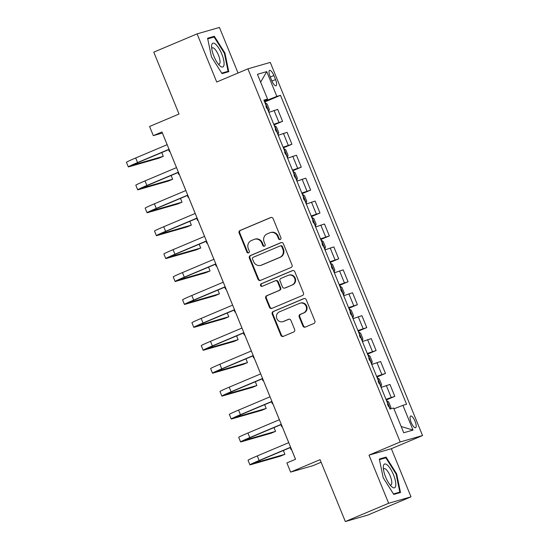 <?xml version="1.0" encoding="UTF-8"?>
<svg xmlns="http://www.w3.org/2000/svg" width="549" height="549" viewBox="0 0 549 549"><rect width="100%" height="100%" fill="white"/><g stroke="black" fill="none" stroke-linecap="round" stroke-linejoin="round"><path stroke-width="0.82" d="M280.251 239.508A1.359 1.29 -106 0 0 280.923 237.744L273.121 218.626A1.942 1.846 -106 0 0 270.684 217.541L240.078 230.463A1.942 1.846 -106 0 0 239.11 232.982L246.913 252.101A1.359 1.29 -106 0 0 248.622 252.856A1.359 1.29 -106 0 0 249.294 251.099L248.285 248.622A6.224 5.902 -106 0 1 251.373 240.565L253.926 239.488A6.224 5.902 -106 0 1 261.722 242.953L262.731 245.424A1.359 1.29 -106 0 0 264.433 246.185A1.359 1.29 -106 0 0 265.112 244.422L264.103 241.944A6.224 5.902 -106 0 1 267.191 233.888L269.744 232.81A6.224 5.902 -106 0 1 277.533 236.276L278.542 238.746A1.359 1.29 -106 0 0 280.251 239.508M415.051 421.316A6.341 1.997 67.1 0 0 410.652 416.025A6.341 1.997 67.1 0 0 411.18 422.421A6.341 1.997 67.1 0 0 415.579 427.712A6.341 1.997 67.1 0 0 415.051 421.316M302.89 325.996A1.942 1.846 -106 0 0 305.319 327.08L313.911 323.457A1.942 1.846 -106 0 0 314.879 320.939L306.212 299.699A1.942 1.846 -106 0 0 303.775 298.622L273.162 311.544A1.942 1.846 -106 0 0 272.201 314.055L280.862 335.295A1.942 1.846 -106 0 0 283.298 336.379L293.674 332.001A1.942 1.846 -106 0 0 294.641 329.482L290.929 320.39A1.942 1.846 -106 0 0 288.493 319.312L283.353 321.481A5.202 4.934 -106 0 1 276.73 318.31A5.202 4.934 -106 0 1 279.42 311.853L299.576 303.35A5.202 4.934 -106 0 1 306.191 306.514A5.202 4.934 -106 0 1 303.501 312.978L300.145 314.392A1.942 1.846 -106 0 0 299.178 316.91L302.89 325.996L303.494 325.825A1.942 1.846 -106 0 0 305.429 327.032M290.675 447.414L295.52 459.287L286.88 462.931L290.62 472.099L312.978 465.676L321.124 462.237M388.644 503.268L411.002 496.845L391.362 448.711L369.003 455.135L388.644 503.268L345.328 521.55L320.074 459.664L290.62 472.099M369.003 455.135L400.187 441.972L247.915 68.845L270.273 62.414L422.545 435.549L400.187 441.972M238.04 73.01L219.449 27.45L197.091 33.873L216.731 82.007L247.915 68.845M197.091 33.873L153.775 52.155L179.029 114.041L149.575 126.476L153.315 135.644L162.38 133.036L167.143 144.703M295.54 459.273L161.976 131.986L153.315 135.644M291.066 267.487A1.942 1.846 -106 0 0 292.034 264.968L283.366 243.729A1.942 1.846 -106 0 0 280.93 242.644L250.323 255.566A1.942 1.846 -106 0 0 249.356 258.085L258.023 279.324A1.942 1.846 -106 0 0 260.459 280.402L291.066 267.487M294.792 271.714L303.453 292.953A1.942 1.846 -106 0 1 302.492 295.472L271.879 308.394A1.942 1.846 -106 0 1 269.442 307.31L265.737 298.217A1.942 1.846 -106 0 1 266.697 295.705L279.118 290.462A1.942 1.846 -106 0 0 280.079 287.944L277.622 281.918A1.942 1.846 -106 0 0 275.186 280.834L262.264 286.29A1.359 1.29 -106 0 1 260.528 285.459A1.359 1.29 -106 0 1 261.235 283.771L292.356 270.636A1.942 1.846 -106 0 1 294.792 271.714M411.002 496.845L367.686 515.127L345.328 521.55M270.122 76.599L271.769 80.634A6.142 1.935 67.1 0 0 276.03 85.754A6.142 1.935 67.1 0 0 275.516 79.557L273.869 75.522A6.142 1.935 67.1 0 0 269.607 70.402A6.142 1.935 67.1 0 0 270.122 76.599M264.138 100.735L267.535 99.053L263.884 100.103L389.962 409.06L393.619 408.01L403.721 432.763L413.026 430.087L401.175 426.518M267.535 99.053L257.433 74.3L266.745 71.631L276.847 96.384L264.378 101.318M264.659 102.018L280.498 95.327L276.847 96.384M280.498 95.327L406.583 404.284L402.925 405.334L413.026 430.087M391.362 448.711L422.545 435.549M133.338 164.707L133.421 164.92A9.909 0.357 157.8 0 1 132.913 165.002A9.909 0.357 157.8 0 1 139.062 162.127L169.106 149.452L176.497 167.623L145.032 180.896L146.906 185.48L178.384 172.194M178.432 172.379L185.843 190.537M187.785 195.3L195.197 213.458M197.139 218.214L204.551 236.379M206.493 241.135L213.904 259.3M215.846 264.055L223.258 282.22L191.8 295.499L193.673 300.083L225.152 286.791M225.2 286.976L232.611 305.134M234.553 309.897L241.965 328.055M243.907 332.818L251.318 350.976M253.261 355.731L260.672 373.896M226.867 393.908L226.957 394.113A9.909 0.357 157.8 0 1 226.442 394.203A9.909 0.357 157.8 0 1 232.598 391.327L262.635 378.645L270.026 396.817M271.968 401.573L279.379 419.738M245.575 439.742L245.664 439.948A9.909 0.357 157.8 0 1 245.149 440.037A9.909 0.357 157.8 0 1 251.305 437.162L281.342 424.48L288.733 442.652M267.493 100L267.185 99.232M274.013 124.932L282.577 121.322L277.712 109.402L268.886 112.367M283.366 147.853L291.931 144.243L287.065 132.323L278.24 135.28M292.72 170.773L301.284 167.157L296.419 155.243L287.587 158.201M302.074 193.694L310.638 190.078L305.772 178.164L296.94 181.122M311.427 216.615L319.992 212.998L315.126 201.078L306.294 204.043M320.781 239.536L329.345 235.919L324.48 223.999L315.648 226.963M330.134 262.449L338.699 258.84L333.833 246.92L325.001 249.884M339.488 285.37L348.052 281.761L343.187 269.84L334.355 272.798M348.841 308.291L357.406 304.674L352.54 292.761L343.708 295.719M358.195 331.212L366.759 327.595L361.894 315.675L353.062 318.64M367.549 354.132L376.106 350.516L371.248 338.596L362.415 341.56M376.902 377.046L385.46 373.437L380.601 361.517L371.769 364.481M386.256 399.967L394.813 396.357L389.955 384.437L381.123 387.395M282.577 121.322L273.745 124.28M291.931 144.243L283.099 147.201M301.284 167.157L292.452 170.121M310.638 190.078L301.806 193.042M319.992 212.998L311.159 215.963M329.345 235.919L320.513 238.877M338.699 258.84L329.867 261.798M348.052 281.761L339.22 284.718M357.406 304.674L348.574 307.639M366.759 327.595L357.927 330.56M376.106 350.516L367.281 353.481M385.46 373.437L376.635 376.394M394.813 396.357L385.988 399.315M393.949 408.813L402.925 405.334M260.638 82.151L266.745 71.631M211.447 56.89L222.036 73.621L228.768 71.686L224.918 53.02L214.33 36.296L207.597 38.231L211.447 56.89M400.496 492.487L396.646 473.828L386.057 457.097L379.318 459.033L383.175 477.692L393.763 494.423L400.496 492.487M209.423 38.368L214.33 36.296M224.363 53.253L224.918 53.02M381.143 459.17L386.057 457.097M396.09 474.055L396.646 473.828M280.402 239.433A1.359 1.29 -106 0 1 279.153 238.575L278.137 236.104A6.224 5.902 -106 0 0 270.98 232.419L270.376 232.591M254.558 239.268L255.161 239.089A6.224 5.902 -106 0 1 262.326 242.775L263.335 245.252A1.359 1.29 -106 0 0 264.584 246.103M271.185 217.411L240.682 230.285A1.942 1.846 -106 0 0 239.714 232.803L247.517 251.929A1.359 1.29 -106 0 0 248.772 252.78M281.431 242.521L250.927 255.395A1.942 1.846 -106 0 0 249.96 257.913L258.627 279.146A1.942 1.846 -106 0 0 260.562 280.361M281.795 246.714A1.359 1.29 -106 0 0 280.093 245.959L253.219 257.296A1.359 1.29 -106 0 0 252.547 259.059L253.611 261.667A6.224 5.902 -106 0 0 261.399 265.133L279.77 257.378A6.224 5.902 -106 0 0 282.859 249.321L281.795 246.714L282.399 246.542A1.359 1.29 -106 0 0 280.834 245.732L280.23 245.911M260.768 265.352L261.372 265.181A6.224 5.902 -106 0 0 262.003 264.961L261.399 265.133M282.399 246.542L283.462 249.15A6.224 5.902 -106 0 1 280.374 257.207L262.003 264.961M275.385 280.765L275.989 280.587A1.942 1.846 -106 0 1 278.226 281.74L280.683 287.772A1.942 1.846 -106 0 1 279.722 290.291L267.308 295.527A1.942 1.846 -106 0 0 266.34 298.045L270.046 307.138A1.942 1.846 -106 0 0 271.988 308.346M292.85 270.506L261.839 283.593A1.359 1.29 -106 0 0 262.449 286.207M291.999 285.027A5.202 4.934 -106 0 0 288.596 275.207A5.202 4.934 -106 0 0 288.067 275.399L280.964 278.391A1.942 1.846 -106 0 0 280.004 280.91L282.461 286.942A1.942 1.846 -106 0 0 284.897 288.019L292.603 284.849A5.202 4.934 -106 0 0 289.199 275.035L288.596 275.207M284.698 288.095L285.302 287.916A1.942 1.846 -106 0 0 285.501 287.848L284.897 288.019M292.603 284.849L285.501 287.848M300.104 303.158L300.708 302.986A5.202 4.934 -106 0 1 304.105 312.8L300.749 314.22A1.942 1.846 -106 0 0 299.781 316.739L303.494 325.825M282.824 321.666L283.428 321.494A5.202 4.934 -106 0 0 283.957 321.309L283.353 321.481M288.994 319.182L283.957 321.309M304.27 298.491L273.766 311.365A1.942 1.846 -106 0 0 272.805 313.884L281.465 335.123A1.942 1.846 -106 0 0 283.408 336.331M268.646 111.783L269.333 109.512L267.089 104.008L264.899 102.594M266.78 108.428L265.888 106.225M169.916 151.51A14.864 0.535 -22.2 0 1 169.421 151.565A14.864 0.535 -22.2 0 1 169.813 151.256M133.421 164.92L163.307 156.328L158.977 158.16L129.09 166.745A14.864 0.535 -22.2 0 1 128.322 166.875L126.455 162.291A14.864 0.535 -22.2 0 1 135.678 157.982L167.164 144.689M128.322 166.875A14.864 0.535 -22.2 0 1 137.552 162.566L169.037 149.273M163.307 156.328L161.763 152.547M278 134.704L278.686 132.426L276.442 126.929L274.253 125.515M276.133 131.348L275.234 129.145M179.269 174.424A14.864 0.535 -22.2 0 1 178.775 174.486A14.864 0.535 -22.2 0 1 179.166 174.177M287.353 157.625L288.04 155.346L285.796 149.85L283.607 148.436M285.487 154.262L284.588 152.066M188.623 197.345A14.864 0.535 -22.2 0 1 188.129 197.407A14.864 0.535 -22.2 0 1 188.52 197.098M296.707 180.546L297.393 178.267L295.149 172.763L292.953 171.35M294.84 177.183L293.941 174.987M197.976 220.266A14.864 0.535 -22.2 0 1 197.482 220.321A14.864 0.535 -22.2 0 1 197.873 220.019M178.459 172.365L148.415 185.047A9.909 0.357 157.8 0 0 142.266 187.923A9.909 0.357 157.8 0 0 142.774 187.833L172.661 179.249L171.116 175.467M172.661 179.249L168.323 181.074L138.444 189.666A14.864 0.535 -22.2 0 1 137.675 189.796A14.864 0.535 -22.2 0 1 146.906 185.48M137.675 189.796L135.809 185.212A14.864 0.535 -22.2 0 1 145.032 180.896M187.813 195.286L157.769 207.968A9.909 0.357 157.8 0 0 151.62 210.843A9.909 0.357 157.8 0 0 152.128 210.754L182.014 202.169L177.677 203.995L147.798 212.587A14.864 0.535 -22.2 0 1 147.029 212.717L145.162 208.133A14.864 0.535 -22.2 0 1 154.386 203.816L185.871 190.53M147.029 212.717A14.864 0.535 -22.2 0 1 156.259 208.4L187.737 195.115M182.014 202.169L180.47 198.388M197.166 218.207L167.122 230.889A9.909 0.357 157.8 0 0 160.967 233.764A9.909 0.357 157.8 0 0 161.481 233.675L191.368 225.09L187.031 226.915L157.151 235.507A14.864 0.535 -22.2 0 1 156.383 235.638L154.509 231.054A14.864 0.535 -22.2 0 1 163.739 226.737L195.224 213.451M156.383 235.638A14.864 0.535 -22.2 0 1 165.613 231.321L197.091 218.035M191.368 225.09L189.824 221.309M306.061 203.459L306.747 201.188L304.503 195.684L302.307 194.271M304.194 200.104L303.295 197.901M207.33 243.186A14.864 0.535 -22.2 0 1 206.836 243.241A14.864 0.535 -22.2 0 1 207.227 242.933M206.52 241.128L176.476 253.81A9.909 0.357 157.8 0 0 170.32 256.685A9.909 0.357 157.8 0 0 170.835 256.596L200.721 248.011L196.384 249.836L166.505 258.421A14.864 0.535 -22.2 0 1 165.736 258.552L163.863 253.967A14.864 0.535 -22.2 0 1 173.093 249.658L204.578 236.372M165.736 258.552A14.864 0.535 -22.2 0 1 174.966 254.242L206.445 240.956M200.721 248.011L199.177 244.223M224.013 64.857A12.881 4.063 67.1 0 0 218.804 48.168A12.881 4.063 67.1 0 0 211.66 45.347A12.881 4.063 67.1 0 0 211.585 46.308A12.881 4.063 67.1 0 0 219.778 65.715A12.881 4.063 67.1 0 0 224.013 64.857M218.262 64.034A8.818 2.779 67.1 0 0 219.216 64.096A8.818 2.779 67.1 0 0 220.012 62.648A8.818 2.779 67.1 0 0 217.445 52.965A8.818 2.779 67.1 0 0 212.353 47.845A8.818 2.779 67.1 0 0 211.736 48.573M207.721 38.855L214.103 37.023L224.363 53.226L228.096 71.308L221.734 73.141M223.882 73.092L228.096 71.308M385.631 477.033A12.881 4.063 67.1 0 0 391.506 486.524A12.881 4.063 67.1 0 0 395.712 485.838A12.881 4.063 67.1 0 0 393.489 474.775A12.881 4.063 67.1 0 0 386.949 464.729A12.881 4.063 67.1 0 0 383.312 467.11A12.881 4.063 67.1 0 0 385.631 477.033M389.989 484.836A8.818 2.779 67.1 0 0 390.943 484.897A8.818 2.779 67.1 0 0 390.202 475.997A8.818 2.779 67.1 0 0 384.08 468.647A8.818 2.779 67.1 0 0 383.463 469.374M379.448 459.657L385.83 457.825L396.09 474.034L399.823 492.11L393.461 493.942M395.603 493.894L399.823 492.11M315.414 226.38L316.1 224.109L313.856 218.605L311.66 217.191M313.548 223.024L312.649 220.822M216.683 266.107A14.864 0.535 -22.2 0 1 216.189 266.162A14.864 0.535 -22.2 0 1 216.581 265.853M324.768 249.301L325.454 247.023L323.21 241.526L321.014 240.112M322.901 245.945L322.002 243.742M226.037 289.028A14.864 0.535 -22.2 0 1 225.543 289.083A14.864 0.535 -22.2 0 1 225.934 288.774M334.121 272.222L334.808 269.943L332.557 264.446L330.368 263.033M332.255 268.866L331.356 266.663M235.391 311.942A14.864 0.535 -22.2 0 1 234.89 312.004A14.864 0.535 -22.2 0 1 235.288 311.695M343.475 295.142L344.161 292.864L341.91 287.367L339.721 285.954M341.608 291.78L340.709 289.584M244.744 334.863A14.864 0.535 -22.2 0 1 244.243 334.924A14.864 0.535 -22.2 0 1 244.641 334.616M352.829 318.063L353.515 315.785L351.264 310.281L349.075 308.867M350.962 314.701L350.063 312.505M254.098 357.783A14.864 0.535 -22.2 0 1 253.597 357.838A14.864 0.535 -22.2 0 1 253.995 357.536M215.874 264.048L185.83 276.723A9.909 0.357 157.8 0 0 179.674 279.599A9.909 0.357 157.8 0 0 180.189 279.516L210.068 270.925L205.738 272.757L175.858 281.342A14.864 0.535 -22.2 0 1 175.09 281.472L173.216 276.888A14.864 0.535 -22.2 0 1 182.446 272.579L213.932 259.286M175.09 281.472A14.864 0.535 -22.2 0 1 184.32 277.163L215.798 263.87M210.068 270.925L208.531 267.143M225.227 286.962L195.183 299.644A9.909 0.357 157.8 0 0 189.028 302.52A9.909 0.357 157.8 0 0 189.542 302.437L219.422 293.845L217.884 290.064M219.422 293.845L215.091 295.678L185.212 304.263A14.864 0.535 -22.2 0 1 184.443 304.393A14.864 0.535 -22.2 0 1 193.673 300.083M184.443 304.393L182.57 299.809A14.864 0.535 -22.2 0 1 191.8 295.499M234.581 309.883L204.537 322.565A9.909 0.357 157.8 0 0 198.381 325.44A9.909 0.357 157.8 0 0 198.896 325.351L228.775 316.766L224.445 318.592L194.566 327.183A14.864 0.535 -22.2 0 1 193.797 327.314L191.924 322.73A14.864 0.535 -22.2 0 1 201.154 318.413L232.639 305.127M193.797 327.314A14.864 0.535 -22.2 0 1 203.027 322.997L234.505 309.711M228.775 316.766L227.238 312.985M243.928 332.804L213.89 345.486A9.909 0.357 157.8 0 0 207.735 348.361A9.909 0.357 157.8 0 0 208.249 348.272L238.129 339.687L233.799 341.512L203.919 350.104A14.864 0.535 -22.2 0 1 203.151 350.235L201.277 345.65A14.864 0.535 -22.2 0 1 210.507 341.334L241.992 328.048M203.151 350.235A14.864 0.535 -22.2 0 1 212.381 345.918L243.859 332.632M238.129 339.687L236.585 335.906M253.281 355.725L223.244 368.406A9.909 0.357 157.8 0 0 217.088 371.282A9.909 0.357 157.8 0 0 217.603 371.193L247.482 362.608L243.152 364.433L213.266 373.018A14.864 0.535 -22.2 0 1 212.504 373.155L210.631 368.571A14.864 0.535 -22.2 0 1 219.861 364.255L251.346 350.969M212.504 373.155A14.864 0.535 -22.2 0 1 221.734 368.839L253.213 355.553M247.482 362.608L245.938 358.826M362.402 340.888L362.862 338.706L360.618 333.202L358.428 331.788M360.316 337.621L359.417 335.418M263.451 380.704A14.864 0.535 -22.2 0 1 262.95 380.759A14.864 0.535 -22.2 0 1 263.348 380.45M226.957 394.113L256.836 385.522L252.506 387.354L222.619 395.939A14.864 0.535 -22.2 0 1 221.858 396.069L219.984 391.485A14.864 0.535 -22.2 0 1 229.214 387.175L260.693 373.883M221.858 396.069A14.864 0.535 -22.2 0 1 231.081 391.76L262.566 378.467M256.836 385.522L255.292 381.74M371.755 363.802L372.215 361.626L369.971 356.123L367.782 354.709M369.669 360.542L368.77 358.339M272.805 403.625A14.864 0.535 -22.2 0 1 272.304 403.68A14.864 0.535 -22.2 0 1 272.702 403.371M271.988 401.566L241.951 414.241A9.909 0.357 157.8 0 0 235.796 417.116A9.909 0.357 157.8 0 0 236.31 417.034L266.19 408.442L261.859 410.275L231.973 418.86A14.864 0.535 -22.2 0 1 231.211 418.99L229.338 414.406A14.864 0.535 -22.2 0 1 238.568 410.096L270.046 396.803M231.211 418.99A14.864 0.535 -22.2 0 1 240.435 414.68L271.92 401.388M266.19 408.442L264.645 404.661M380.889 386.819L381.569 384.54L379.325 379.043L377.136 377.63M379.023 383.463L378.124 381.26M282.159 426.539A14.864 0.535 -22.2 0 1 281.658 426.6A14.864 0.535 -22.2 0 1 282.056 426.292M245.664 439.948L275.543 431.363L271.213 433.188L241.327 441.78A14.864 0.535 -22.2 0 1 240.565 441.911L238.691 437.327A14.864 0.535 -22.2 0 1 247.922 433.017L279.4 419.724M240.565 441.911A14.864 0.535 -22.2 0 1 249.788 437.594L281.273 424.308M275.543 431.363L273.999 427.582M390.627 408.868L390.922 407.461L388.678 401.964L386.489 400.55M388.376 406.377L387.477 404.181M291.512 449.459A14.864 0.535 -22.2 0 1 291.011 449.521A14.864 0.535 -22.2 0 1 291.409 449.212M290.696 447.401L260.651 460.083A9.909 0.357 157.8 0 0 254.503 462.958A9.909 0.357 157.8 0 0 255.011 462.869L284.897 454.284L280.566 456.109L250.68 464.701A14.864 0.535 -22.2 0 1 249.919 464.831L248.045 460.247A14.864 0.535 -22.2 0 1 257.275 455.931L288.753 442.645M249.919 464.831A14.864 0.535 -22.2 0 1 259.142 460.515L290.627 447.229M284.897 454.284L283.353 450.503M278.919 122.372L274.054 110.452M288.273 145.293L283.408 133.373M297.627 168.214L292.761 156.293M306.98 191.127L302.115 179.214M316.334 214.048L311.468 202.128M325.687 236.969L320.822 225.049M335.041 259.89L330.175 247.97M344.395 282.81L339.529 270.89M353.748 305.724L348.883 293.811M363.102 328.645L358.236 316.732M372.455 351.566L367.59 339.646M381.809 374.487L376.943 362.566M391.163 397.407L386.297 385.487M270.293 77.025L273.869 75.522M271.947 81.06L275.516 79.557M278.137 236.104L277.533 236.276M263.335 245.252L262.731 245.424M262.326 242.775L261.722 242.953M247.517 251.929L246.913 252.101M239.714 232.803L239.11 232.982M240.682 230.285L240.078 230.463M271.089 217.425L270.684 217.541M279.153 238.575L278.542 238.746M258.627 279.146L258.023 279.324M249.96 257.913L249.356 258.085M250.927 255.395L250.323 255.566M281.335 242.534L280.93 242.644M280.374 257.207L279.77 257.378M283.462 249.15L282.859 249.321M270.046 307.138L269.442 307.31M266.34 298.045L265.737 298.217M267.308 295.527L266.697 295.705M279.722 290.291L279.118 290.462M280.683 287.772L280.079 287.944M278.226 281.74L277.622 281.918M261.839 283.593L261.235 283.771M292.754 270.52L292.356 270.636M299.781 316.739L299.178 316.91M300.749 314.22L300.145 314.392M304.105 312.8L303.501 312.978M288.898 319.195L288.493 319.312M281.465 335.123L280.862 335.295M272.805 313.884L272.201 314.055M273.766 311.365L273.162 311.544M304.173 298.505L303.775 298.622M268.88 111.632L265.181 102.56M135.678 157.982L137.552 162.566M278.233 134.553L274.534 125.481M287.587 157.474L283.888 148.395M296.94 180.395L293.241 171.315M154.386 203.816L156.259 208.4M163.739 226.737L165.613 231.321M306.294 203.315L302.595 194.236M173.093 249.658L174.966 254.242M315.648 226.229L311.949 217.157M325.001 249.15L321.295 240.078M334.355 272.071L330.649 262.998M343.708 294.991L340.003 285.912M353.062 317.912L349.356 308.833M182.446 272.579L184.32 277.163M201.154 318.413L203.027 322.997M210.507 341.334L212.381 345.918M219.861 364.255L221.734 368.839M362.415 340.833L358.71 331.754M229.214 387.175L231.081 391.76M371.769 363.747L368.063 354.675M238.568 410.096L240.435 414.68M381.123 386.668L377.417 377.595M247.922 433.017L249.788 437.594M390.229 408.984L386.771 400.509M257.275 455.931L259.142 460.515M168.639 149.644L169.421 151.565M177.993 172.564L178.775 174.486M187.346 195.485L188.129 197.407M196.7 218.406L197.482 220.321M206.047 241.327L206.836 243.241M215.4 264.241L216.189 266.162M224.754 287.161L225.543 289.083M234.107 310.082L234.89 312.004M243.461 333.003L244.243 334.924M252.814 355.924L253.597 357.838M262.168 378.844L262.95 380.759M271.522 401.758L272.304 403.68M280.875 424.679L281.658 426.6M290.229 447.6L291.011 449.521"/></g></svg>
